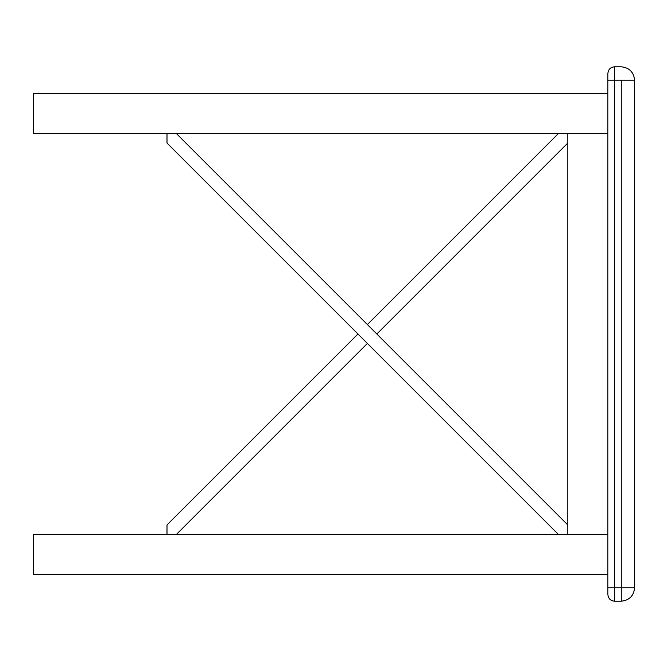 <?xml version="1.0" encoding="UTF-8"?>
<svg xmlns="http://www.w3.org/2000/svg" width="668" height="668" viewBox="0 0 668 668"><rect width="100%" height="100%" fill="white"/><g stroke="black" fill="none" stroke-linecap="round" stroke-linejoin="round"><path stroke-width="1" d="M607.88 80.16L607.88 594.52C608.272 598.578 610.502 600.808 614.56 601.2C610.502 600.808 608.272 598.578 607.88 594.52L607.88 594.52C608.306 598.545 610.535 600.774 614.56 601.2L621.24 601.2L614.56 601.2L614.56 587.84L607.88 587.84L607.88 80.16L614.56 80.16L607.88 80.16L607.88 73.48C608.306 69.455 610.535 67.226 614.56 66.8L621.24 66.8L614.56 66.8C610.502 67.192 608.272 69.422 607.88 73.48L607.88 77.705M607.88 587.84L614.56 587.84L614.56 80.16L621.24 80.16L614.56 80.16L614.56 66.8C610.502 67.192 608.272 69.422 607.88 73.48M621.24 80.16L621.24 587.84L614.56 587.84L621.24 587.84L621.24 80.16L634.6 80.16C633.748 72.102 629.298 67.652 621.24 66.8C629.298 67.652 633.748 72.102 634.6 80.16L634.6 587.84L621.24 587.84L621.24 601.2C629.298 600.348 633.748 595.898 634.6 587.84C633.748 595.898 629.298 600.348 621.24 601.2L621.24 587.84L634.6 587.84L634.6 80.16L621.24 80.16M607.88 594.52L607.88 590.295M614.56 80.16L614.56 587.84M376.844 334L567.8 143.044L376.844 334L367.4 324.556L376.844 334M558.356 133.6L367.4 324.556L558.356 133.6M367.4 343.444L357.956 334L167 524.956L167 534.4L167 524.956L357.956 334L367.4 343.444L176.444 534.4L367.4 343.444M567.8 524.956L176.444 133.6L567.8 524.956M167 133.6L167 143.044L558.356 534.4L167 143.044L167 133.6M567.8 534.4L567.8 133.508L607.88 133.508L567.8 133.508L567.8 534.4L607.88 534.4L33.4 534.4L567.8 534.4M33.4 133.6L567.8 133.6L33.4 133.6L33.4 93.52L607.88 93.52L33.4 93.52L33.4 133.6M33.4 574.48L607.88 574.48L33.4 574.48L33.4 534.4L33.4 574.48"/></g></svg>
